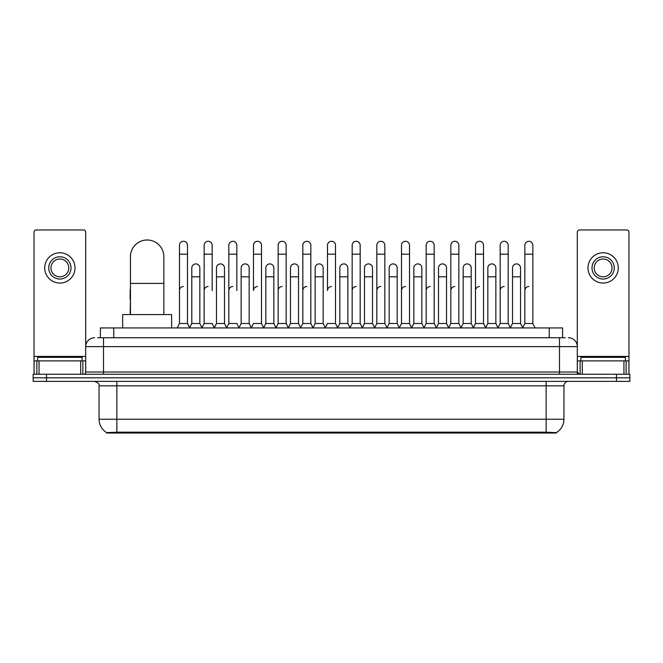 <?xml version="1.0" encoding="UTF-8"?>
<svg xmlns="http://www.w3.org/2000/svg" width="663" height="663" viewBox="0 0 663 663"><rect width="100%" height="100%" fill="white"/><g stroke="black" fill="none" stroke-linecap="round" stroke-linejoin="round"><path stroke-width="0.99" d="M97.718 337.732L103.511 337.732L97.718 337.732L100.395 337.732L100.395 327.936L562.605 327.936L562.605 337.732M556.373 433.03L106.627 433.03L106.627 432.591M99.052 419.223L116.862 419.223L116.862 385.825L99.052 385.825L99.052 419.223A15.589 15.589 0 0 0 106.677 432.624L118.644 432.168L544.356 432.168L556.323 432.624A15.589 15.589 0 0 0 563.948 419.223L563.948 385.825A4.45 4.45 0 0 1 568.398 381.374M629.85 381.374L629.85 377.811L33.15 377.811L33.15 381.374L46.509 381.374L46.509 377.811L33.15 377.811L33.15 374.247L46.509 374.247L46.509 377.811L629.85 377.811L629.85 381.374L46.509 381.374M94.602 337.732A8.909 8.909 0 0 0 85.693 346.641L85.693 372.026A2.229 2.229 0 0 1 83.472 374.247M568.398 337.732A8.909 8.909 0 0 1 577.307 346.641L103.511 346.641L103.511 337.732L565.282 337.732M623.949 374.247L623.949 360.887L628.963 360.887L628.963 374.247L628.963 232.199A2.229 2.229 0 0 0 626.734 229.97L579.528 229.97A2.229 2.229 0 0 0 577.307 232.199L577.307 372.026L579.528 374.247M629.85 374.247L629.85 377.811L629.85 374.247L46.509 374.247M82.129 360.887L82.129 357.324L37.6 357.324L37.6 360.887M80.687 374.247L80.687 360.887L39.051 360.887L39.051 374.247M103.511 374.247L103.511 346.641L85.693 346.641L85.693 232.199A2.229 2.229 0 0 0 83.472 229.97L36.266 229.97A2.229 2.229 0 0 0 34.037 232.199L34.037 360.887L39.051 360.887M80.687 360.887L85.693 360.887M34.037 374.247L34.037 360.887M59.869 256.78A11.13 11.13 0 0 0 48.739 267.91A11.13 11.13 0 0 0 59.869 279.04A11.13 11.13 0 0 0 70.999 267.91A11.13 11.13 0 0 0 59.869 256.78M59.869 259.009A8.909 8.909 0 0 0 50.96 267.91A8.909 8.909 0 0 0 59.869 276.819A8.909 8.909 0 0 0 68.778 267.91A8.909 8.909 0 0 0 59.869 259.009M59.869 283.051A15.141 15.141 0 0 0 75.01 267.91A15.141 15.141 0 0 0 59.869 252.769A15.141 15.141 0 0 0 44.728 267.91A15.141 15.141 0 0 0 59.869 283.051M625.4 360.887L625.4 357.324L580.871 357.324L580.871 360.887M130.445 314.577L130.445 256.689A16.699 16.699 0 0 1 147.145 239.989A16.699 16.699 0 0 1 163.844 256.689A16.699 16.699 0 0 0 147.145 239.989M163.844 314.577L163.844 256.689M171.634 327.936L171.634 314.577L122.655 314.577L122.655 327.936M177.245 327.936L179.474 323.486L187.488 323.486L189.717 327.936M187.488 323.486L187.488 245.293A4.011 4.011 0 0 0 183.485 241.282A4.011 4.011 0 0 1 183.734 241.291M179.474 323.486L179.474 254.194L187.488 254.194M179.474 254.194L179.474 245.293A4.011 4.011 0 0 1 183.485 241.282M201.917 327.936L204.146 323.486L212.16 323.486L214.389 327.936M212.16 290.535L212.16 245.293A4.011 4.011 0 0 0 208.149 241.282A4.011 4.011 0 0 1 208.406 241.291M204.146 323.486L204.146 254.194L212.16 254.194M204.146 254.194L204.146 245.293A4.011 4.011 0 0 1 208.149 241.282M226.589 327.936L228.818 323.486L236.832 323.486L239.053 327.936M236.832 290.535L236.832 245.293A4.011 4.011 0 0 0 232.821 241.282A4.011 4.011 0 0 1 233.069 241.291M228.818 323.486L228.818 254.194L236.832 254.194M228.818 254.194L228.818 245.293A4.011 4.011 0 0 1 232.821 241.282M251.26 327.936L253.481 323.486L261.495 323.486L263.725 327.936M261.495 323.486L261.495 245.293A4.011 4.011 0 0 0 257.493 241.282A4.011 4.011 0 0 1 257.741 241.291M257.493 286.524A4.011 4.011 0 0 0 253.481 290.535L253.481 254.194L261.495 254.194M253.481 254.194L253.481 245.293A4.011 4.011 0 0 1 257.493 241.282M275.924 327.936L278.153 323.486L286.167 323.486L288.397 327.936M286.167 323.486L286.167 245.293A4.011 4.011 0 0 0 282.165 241.282A4.011 4.011 0 0 1 282.413 241.291M278.153 323.486L278.153 254.194L286.167 254.194M278.153 254.194L278.153 245.293A4.011 4.011 0 0 1 282.165 241.282M300.596 327.936L302.825 323.486L310.839 323.486L313.069 327.936M310.839 323.486L310.839 245.293A4.011 4.011 0 0 0 306.828 241.282A4.011 4.011 0 0 1 307.085 241.291M302.825 323.486L302.825 254.194L310.839 254.194M302.825 254.194L302.825 245.293A4.011 4.011 0 0 1 306.828 241.282M325.268 327.936L327.489 323.486L335.511 323.486L337.732 327.936M335.511 323.486L335.511 245.293A4.011 4.011 0 0 0 331.5 241.282A4.011 4.011 0 0 1 331.749 241.291M331.5 286.524A4.011 4.011 0 0 0 327.489 290.535L327.489 254.194L335.511 254.194M327.489 254.194L327.489 245.293A4.011 4.011 0 0 1 331.5 241.282M349.931 327.936L352.161 323.486L360.175 323.486L362.404 327.936M374.67 327.804L372.515 323.486L364.493 323.486L362.338 327.804L360.175 323.486L360.175 245.293A4.011 4.011 0 0 0 356.172 241.282A4.011 4.011 0 0 1 356.421 241.291M337.666 327.804L339.829 323.486L347.843 323.486L350.006 327.804L352.161 323.486L352.161 254.194L360.175 254.194M352.161 254.194L352.161 245.293A4.011 4.011 0 0 1 356.172 241.282M374.603 327.936L376.833 323.486L384.847 323.486L387.076 327.936M411.74 327.936L409.519 323.486L401.505 323.486L399.341 327.804L397.178 323.486L389.164 323.486L387.01 327.804L384.847 323.486L384.847 245.293A4.011 4.011 0 0 0 380.835 241.282A4.011 4.011 0 0 1 381.092 241.291M376.833 323.486L376.833 254.194L384.847 254.194M376.833 254.194L376.833 245.293A4.011 4.011 0 0 1 380.835 241.282M436.411 327.936L434.182 323.486L426.168 323.486L424.013 327.804L421.85 323.486L413.836 323.486L411.673 327.804L409.519 323.486L409.519 254.194L401.505 254.194L401.505 323.486L399.275 327.936M401.505 254.194L401.505 245.293A4.011 4.011 0 0 1 405.764 241.291A4.011 4.011 0 0 1 409.519 245.293L409.519 254.194M461.083 327.936L458.854 323.486L450.84 323.486L448.677 327.804L446.522 323.486L438.508 323.486L436.345 327.804L434.182 323.486L434.182 254.194L426.168 254.194L426.168 323.486L423.947 327.936M426.168 254.194L426.168 245.293A4.011 4.011 0 0 1 430.428 241.291A4.011 4.011 0 0 1 434.182 245.293L434.182 254.194M485.755 327.936L483.526 323.486L475.512 323.486L473.349 327.804L471.194 323.486L463.172 323.486L461.017 327.804L458.854 323.486L458.854 254.194L450.84 254.194L450.84 323.486L448.611 327.936M450.84 254.194L450.84 245.293A4.011 4.011 0 0 1 455.1 241.291A4.011 4.011 0 0 1 458.854 245.293L458.854 254.194M510.419 327.936L508.198 323.486L500.175 323.486L498.021 327.804L495.858 323.486L487.844 323.486L485.681 327.804L483.526 323.486L483.526 254.194L475.512 254.194L475.512 323.486L473.283 327.936M475.512 254.194L475.512 245.293A4.011 4.011 0 0 1 479.772 241.291A4.011 4.011 0 0 1 483.526 245.293L483.526 254.194M522.618 327.936L524.847 323.486L524.847 254.194L532.861 254.194L532.861 323.486L535.091 327.936L532.861 323.486L524.847 323.486L522.693 327.804L520.53 323.486L512.516 323.486L510.353 327.804L508.198 323.486L508.198 254.194L500.175 254.194L500.175 323.486L497.954 327.936M500.175 254.194L500.175 245.293A4.011 4.011 0 0 1 504.435 241.291A4.011 4.011 0 0 1 508.198 245.293L508.198 254.194M524.847 254.194L524.847 245.293A4.011 4.011 0 0 1 529.107 241.291A4.011 4.011 0 0 1 532.861 245.293L532.861 254.194M189.651 327.804L191.806 323.486L199.828 323.486L201.983 327.804M199.828 323.486L199.828 267.91A4.011 4.011 0 0 0 196.066 263.915A4.011 4.011 0 0 1 199.828 267.91M191.806 323.486L191.806 276.819L199.828 276.819M191.806 276.819L191.806 267.91A4.011 4.011 0 0 1 196.066 263.915M214.323 327.804L216.478 323.486L224.492 323.486L226.655 327.804M224.492 323.486L224.492 267.91A4.011 4.011 0 0 0 220.738 263.915A4.011 4.011 0 0 1 224.492 267.91M216.478 323.486L216.478 276.819L224.492 276.819M216.478 276.819L216.478 267.91A4.011 4.011 0 0 1 220.738 263.915M238.987 327.804L241.15 323.486L249.164 323.486L251.327 327.804M249.164 323.486L249.164 267.91A4.011 4.011 0 0 0 245.409 263.915A4.011 4.011 0 0 1 249.164 267.91M241.15 323.486L241.15 276.819L249.164 276.819M241.15 276.819L241.15 267.91A4.011 4.011 0 0 1 245.409 263.915M263.659 327.804L265.822 323.486L273.836 323.486L275.99 327.804M273.836 323.486L273.836 267.91A4.011 4.011 0 0 0 270.081 263.915A4.011 4.011 0 0 1 273.836 267.91M265.822 323.486L265.822 276.819L273.836 276.819M265.822 276.819L265.822 267.91A4.011 4.011 0 0 1 270.081 263.915M288.33 327.804L290.485 323.486L298.507 323.486L300.662 327.804M298.507 323.486L298.507 267.91A4.011 4.011 0 0 0 294.745 263.915A4.011 4.011 0 0 1 298.507 267.91M290.485 323.486L290.485 276.819L298.507 276.819M290.485 276.819L290.485 267.91A4.011 4.011 0 0 1 294.745 263.915M312.994 327.804L315.157 323.486L323.171 323.486L325.334 327.804M323.171 323.486L323.171 267.91A4.011 4.011 0 0 0 319.417 263.915A4.011 4.011 0 0 1 323.171 267.91M315.157 323.486L315.157 276.819L323.171 276.819M315.157 276.819L315.157 267.91A4.011 4.011 0 0 1 319.417 263.915M347.843 323.486L347.843 267.91A4.011 4.011 0 0 0 344.089 263.915A4.011 4.011 0 0 1 347.843 267.91M339.829 323.486L339.829 276.819L347.843 276.819M339.829 276.819L339.829 267.91A4.011 4.011 0 0 1 344.089 263.915M372.515 323.486L372.515 267.91A4.011 4.011 0 0 0 368.752 263.915A4.011 4.011 0 0 1 372.515 267.91M364.493 323.486L364.493 276.819L372.515 276.819M364.493 276.819L364.493 267.91A4.011 4.011 0 0 1 368.752 263.915M397.178 323.486L397.178 267.91A4.011 4.011 0 0 0 393.424 263.915A4.011 4.011 0 0 1 397.178 267.91M389.164 323.486L389.164 276.819L397.178 276.819M389.164 276.819L389.164 267.91A4.011 4.011 0 0 1 393.424 263.915M421.85 323.486L421.85 267.91A4.011 4.011 0 0 0 418.096 263.915A4.011 4.011 0 0 1 421.85 267.91M413.836 323.486L413.836 276.819L421.85 276.819M413.836 276.819L413.836 267.91A4.011 4.011 0 0 1 418.096 263.915M446.522 323.486L446.522 267.91A4.011 4.011 0 0 0 442.768 263.915A4.011 4.011 0 0 1 446.522 267.91M438.508 323.486L438.508 276.819L446.522 276.819M438.508 276.819L438.508 267.91A4.011 4.011 0 0 1 442.768 263.915M471.194 323.486L471.194 267.91A4.011 4.011 0 0 0 467.432 263.915A4.011 4.011 0 0 1 471.194 267.91M463.172 323.486L463.172 276.819L471.194 276.819M463.172 276.819L463.172 267.91A4.011 4.011 0 0 1 467.432 263.915M495.858 323.486L495.858 267.91A4.011 4.011 0 0 0 492.103 263.915A4.011 4.011 0 0 1 495.858 267.91M487.844 323.486L487.844 276.819L495.858 276.819M487.844 276.819L487.844 267.91A4.011 4.011 0 0 1 492.103 263.915M520.53 323.486L520.53 267.91A4.011 4.011 0 0 0 516.775 263.915A4.011 4.011 0 0 1 520.53 267.91M512.516 323.486L512.516 276.819L520.53 276.819M512.516 276.819L512.516 267.91A4.011 4.011 0 0 1 516.775 263.915M130.139 314.577L130.445 299.436M130.139 299.436L130.139 290.535A4.011 4.011 0 0 1 130.445 288.985M623.949 360.887L582.313 360.887L582.313 374.247M577.307 360.887L582.313 360.887M577.307 374.247L577.307 372.026L559.489 372.026L559.489 337.732M603.131 256.78A11.13 11.13 0 0 0 592.001 267.91A11.13 11.13 0 0 0 603.131 279.04A11.13 11.13 0 0 0 614.261 267.91A11.13 11.13 0 0 0 603.131 256.78M603.131 259.009A8.909 8.909 0 0 0 594.222 267.91A8.909 8.909 0 0 0 603.131 276.819A8.909 8.909 0 0 0 612.04 267.91A8.909 8.909 0 0 0 603.131 259.009M603.131 283.051A15.141 15.141 0 0 0 618.272 267.91A15.141 15.141 0 0 0 603.131 252.769A15.141 15.141 0 0 0 587.99 267.91A15.141 15.141 0 0 0 603.131 283.051M179.474 290.535A4.011 4.011 0 0 1 183.485 286.524M204.146 290.535A4.011 4.011 0 0 1 208.149 286.524M228.818 290.535A4.011 4.011 0 0 1 232.821 286.524M278.153 290.535A4.011 4.011 0 0 1 282.165 286.524M302.825 290.535A4.011 4.011 0 0 1 306.828 286.524M352.161 290.535A4.011 4.011 0 0 1 356.172 286.524M376.833 290.535A4.011 4.011 0 0 1 380.835 286.524M401.505 290.535A4.011 4.011 0 0 1 405.507 286.524M426.168 290.535A4.011 4.011 0 0 1 430.179 286.524M450.84 323.486L450.84 290.535A4.011 4.011 0 0 1 454.851 286.524M475.512 290.535A4.011 4.011 0 0 1 479.515 286.524M508.198 323.486L508.198 290.535M500.175 290.535A4.011 4.011 0 0 1 504.187 286.524M524.847 290.535A4.011 4.011 0 0 1 528.859 286.524M544.356 433.03L544.356 432.168M118.644 433.03L118.644 432.168M113.754 337.732L113.754 327.936M549.246 337.732L549.246 327.936M546.138 381.374L546.138 385.825L116.862 385.825L116.862 381.374M563.948 385.825L546.138 385.825L546.138 419.223L563.948 419.223M546.138 432.251L546.138 419.223L116.862 419.223L116.862 432.251M616.491 381.374L616.491 374.247M85.693 372.026L559.489 372.026L559.489 374.247M85.693 356.437L34.037 356.437M85.66 372.407L85.66 360.887M82.875 360.887L82.875 374.247M34.078 360.887L34.078 374.247M36.855 374.247L36.855 360.887M130.445 283.408L163.844 283.408M628.963 356.437L577.307 356.437M628.922 374.247L628.922 360.887M626.145 360.887L626.145 374.247M577.34 360.887L577.34 372.407M580.125 374.247L580.125 360.887M99.052 385.825C99.682 384.25 98.19 382.766 94.602 381.374"/></g></svg>
